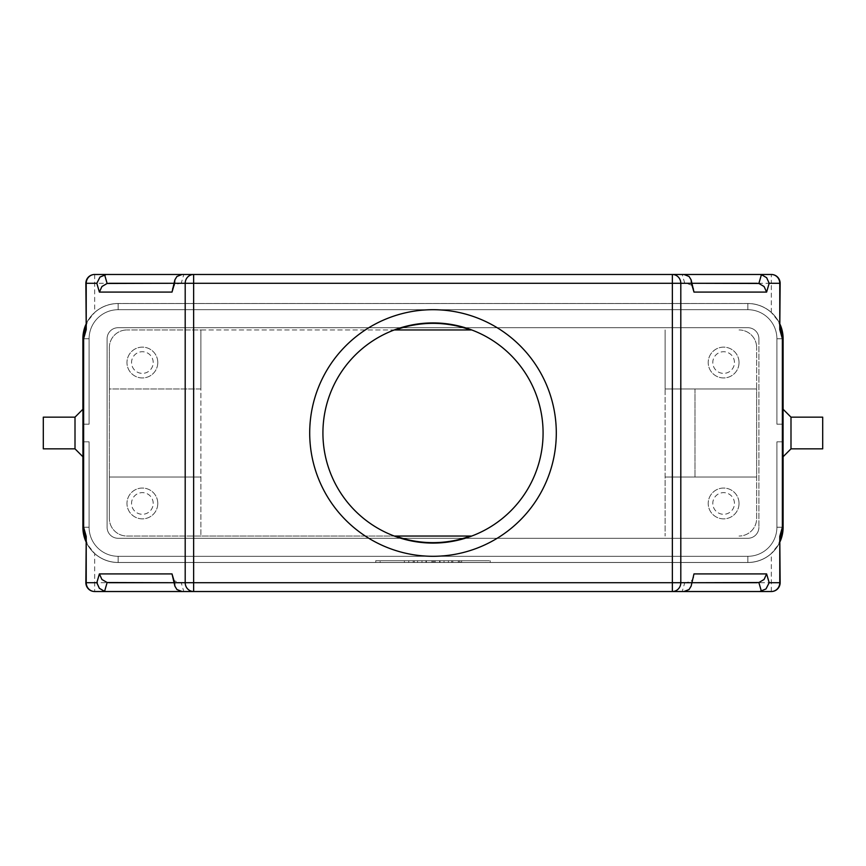 <?xml version="1.0" encoding="UTF-8"?>
<svg xmlns="http://www.w3.org/2000/svg" width="866" height="866" viewBox="0 0 866 866"><rect width="100%" height="100%" fill="white"/><g stroke="black" fill="none" stroke-linecap="round" stroke-linejoin="round"><path stroke-width="0.65" stroke-dasharray="4.33 3.25" d="M790.994 417.152L790.994 448.848M783.07 433L783.07 409.217L783.07 433M822.7 417.152L822.7 448.848M75.006 417.152L75.006 448.848M82.93 433L82.93 456.783L82.93 433M43.3 417.152L43.3 448.848M85.864 539.128L87.628 544.811L94.675 553.493L94.675 591.521M672.362 591.521L193.638 591.521L672.362 591.521M780.136 539.128L778.372 544.811L771.325 553.493A35.225 35.225 0 0 1 747.845 562.456L118.155 562.456A35.225 35.225 0 0 1 94.675 553.493M85.864 326.872L87.628 321.189L94.675 312.507A35.225 35.225 0 0 1 118.155 303.544L747.845 303.544A35.225 35.225 0 0 1 783.07 338.768L783.07 424.188L783.07 338.768A35.225 35.225 0 0 0 747.845 303.544A35.225 35.225 0 0 1 771.325 312.507L778.372 321.189L780.136 326.872M193.638 274.479L672.362 274.479L193.638 274.479M683.945 591.521L682.202 591.521L684.768 582.721L692.129 582.721L173.871 582.721L179.489 582.721L174.358 580.729L172.302 577.33M179.489 582.721L181.232 582.721L183.798 591.521L182.055 591.521M686.511 283.279L173.871 283.279L692.129 283.279L686.511 283.279L691.642 285.271L693.698 288.67M684.768 283.279L682.202 274.479L683.945 274.479M182.055 274.479L183.798 274.479L181.232 283.279M172.302 288.67L174.358 285.271L179.489 283.279M693.698 577.33L691.642 580.729L686.511 582.721M153.206 362.551A10.825 10.825 0 0 0 142.381 351.715A10.825 10.825 0 0 0 131.545 362.551A10.825 10.825 0 0 0 142.381 373.376A10.825 10.825 0 0 0 153.206 362.551A10.825 10.825 0 0 0 142.381 351.715A10.825 10.825 0 0 0 131.545 362.551A10.825 10.825 0 0 0 142.381 373.376A10.825 10.825 0 0 0 153.206 362.551M157.785 362.551A15.415 15.415 0 0 0 142.381 347.136A15.415 15.415 0 0 0 126.966 362.551A15.415 15.415 0 0 0 142.381 377.955A15.415 15.415 0 0 0 157.785 362.551A15.415 15.415 0 0 0 142.381 347.136A15.415 15.415 0 0 0 126.966 362.551A15.415 15.415 0 0 0 142.381 377.955A15.415 15.415 0 0 0 157.785 362.551M734.455 503.449A10.825 10.825 0 0 0 723.619 492.624A10.825 10.825 0 0 0 712.794 503.449A10.825 10.825 0 0 0 723.619 514.285A10.825 10.825 0 0 0 734.455 503.449A10.825 10.825 0 0 0 723.619 492.624A10.825 10.825 0 0 0 712.794 503.449A10.825 10.825 0 0 0 723.619 514.285A10.825 10.825 0 0 0 734.455 503.449M739.034 503.449A15.415 15.415 0 0 0 723.619 488.045A15.415 15.415 0 0 0 708.215 503.449A15.415 15.415 0 0 0 723.619 518.864A15.415 15.415 0 0 0 739.034 503.449A15.415 15.415 0 0 0 723.619 488.045A15.415 15.415 0 0 0 708.215 503.449A15.415 15.415 0 0 0 723.619 518.864A15.415 15.415 0 0 0 739.034 503.449M153.206 503.449A10.825 10.825 0 0 0 142.381 492.624A10.825 10.825 0 0 0 131.545 503.449A10.825 10.825 0 0 0 142.381 514.285A10.825 10.825 0 0 0 153.206 503.449A10.825 10.825 0 0 0 142.381 492.624A10.825 10.825 0 0 0 131.545 503.449A10.825 10.825 0 0 0 142.381 514.285A10.825 10.825 0 0 0 153.206 503.449M157.785 503.449A15.415 15.415 0 0 0 142.381 488.045A15.415 15.415 0 0 0 126.966 503.449A15.415 15.415 0 0 0 142.381 518.864A15.415 15.415 0 0 0 157.785 503.449A15.415 15.415 0 0 0 142.381 488.045A15.415 15.415 0 0 0 126.966 503.449A15.415 15.415 0 0 0 142.381 518.864A15.415 15.415 0 0 0 157.785 503.449M734.455 362.551A10.825 10.825 0 0 0 723.619 351.715A10.825 10.825 0 0 0 712.794 362.551A10.825 10.825 0 0 0 723.619 373.376A10.825 10.825 0 0 0 734.455 362.551A10.825 10.825 0 0 0 723.619 351.715A10.825 10.825 0 0 0 712.794 362.551A10.825 10.825 0 0 0 723.619 373.376A10.825 10.825 0 0 0 734.455 362.551M739.034 362.551A15.415 15.415 0 0 0 723.619 347.136A15.415 15.415 0 0 0 708.215 362.551A15.415 15.415 0 0 0 723.619 377.955A15.415 15.415 0 0 0 739.034 362.551A15.415 15.415 0 0 0 723.619 347.136A15.415 15.415 0 0 0 708.215 362.551A15.415 15.415 0 0 0 723.619 377.955A15.415 15.415 0 0 0 739.034 362.551M394.246 329.957A110.079 110.079 0 0 0 394.246 536.043L200.88 536.043L200.88 329.957L394.246 329.957A110.079 110.079 0 0 1 471.754 329.957L126.966 329.957L200.88 329.957L200.88 388.964L109.354 388.964L109.354 347.569L109.354 518.431L109.354 477.036L200.88 477.036L200.88 388.964L109.354 388.964L109.354 477.036L200.88 477.036L200.88 536.043L126.966 536.043A17.612 17.612 0 0 1 109.354 518.431A17.612 17.612 0 0 0 126.966 536.043L471.754 536.043A110.079 110.079 0 0 1 394.246 536.043M471.754 536.043A110.079 110.079 0 0 0 471.754 329.957M556.297 433A123.297 123.297 0 0 1 433 556.297A123.297 123.297 0 0 1 309.703 433A123.297 123.297 0 0 1 433 309.703A123.297 123.297 0 0 1 556.297 433M395.524 329.957A109.646 109.646 0 0 1 470.476 329.957M470.476 536.043A109.646 109.646 0 0 1 395.524 536.043A109.646 109.646 0 0 0 470.476 536.043M665.12 329.957L665.12 536.043L665.12 477.036L756.646 477.036L756.646 518.431A17.612 17.612 0 0 1 739.034 536.043A17.612 17.612 0 0 0 756.646 518.431L756.646 347.569L756.646 388.964L665.12 388.964L665.12 477.036L756.646 477.036L756.646 388.964L665.12 388.964L665.12 329.957M694.997 388.964L694.997 477.036L694.997 388.964M109.354 347.569A17.612 17.612 0 0 1 126.966 329.957A17.612 17.612 0 0 0 109.354 347.569M739.034 329.957A17.612 17.612 0 0 1 756.646 347.569A17.612 17.612 0 0 0 739.034 329.957M87.011 322.314L85.864 324.685A35.225 35.225 0 0 1 118.155 303.544L747.845 303.544A35.225 35.225 0 0 1 783.07 338.768A35.225 35.225 0 0 0 747.845 303.544L118.155 303.544A35.225 35.225 0 0 0 82.93 338.768A35.225 35.225 0 0 1 118.155 303.544L747.845 303.544A35.225 35.225 0 0 1 783.07 338.768A35.225 35.225 0 0 0 747.845 303.544L118.155 303.544A35.225 35.225 0 0 0 82.93 338.768L82.93 424.188L89.101 424.188L89.101 338.768A29.065 29.065 0 0 1 118.155 309.703L747.845 309.703A29.065 29.065 0 0 1 776.899 338.768L776.899 424.188L783.07 424.188L776.899 424.188L776.899 338.768A29.065 29.065 0 0 0 747.845 309.703L118.155 309.703A29.065 29.065 0 0 0 89.101 338.768L89.101 424.188L82.93 424.188L82.93 338.768A35.225 35.225 0 0 1 118.155 303.544L747.845 303.544A35.225 35.225 0 0 1 783.07 338.768A35.225 35.225 0 0 0 747.845 303.544L118.155 303.544A35.225 35.225 0 0 0 82.93 338.768L82.93 424.188L89.101 424.188L89.101 338.768A29.065 29.065 0 0 1 118.155 309.703L747.845 309.703A29.065 29.065 0 0 1 776.899 338.768L776.899 424.188L783.07 424.188L776.899 424.188L776.899 338.768A29.065 29.065 0 0 0 747.845 309.703L118.155 309.703A29.065 29.065 0 0 0 89.101 338.768L89.101 424.188L82.93 424.188L82.93 338.768A35.225 35.225 0 0 1 118.155 303.544A35.225 35.225 0 0 0 82.93 338.768L82.93 424.188L89.101 424.188L89.101 338.768A29.065 29.065 0 0 1 118.155 309.703L747.845 309.703A29.065 29.065 0 0 1 776.899 338.768L776.899 424.188L783.07 424.188L776.899 424.188L776.899 338.768A29.065 29.065 0 0 0 747.845 309.703L118.155 309.703A29.065 29.065 0 0 0 89.101 338.768L89.101 424.188L82.93 424.188L82.93 338.768A35.225 35.225 0 0 1 118.155 303.544L118.155 309.703L747.845 309.703A29.065 29.065 0 0 1 776.899 338.768L776.899 424.188L783.07 424.188L776.899 424.188L776.899 338.768A29.065 29.065 0 0 0 747.845 309.703L118.155 309.703A29.065 29.065 0 0 0 89.101 338.768A29.065 29.065 0 0 1 118.155 309.703L118.155 303.544L118.155 309.703L118.155 303.544L747.845 303.544L747.845 309.703L747.845 303.544A35.225 35.225 0 0 1 780.136 324.685L778.989 322.314M778.989 543.686L780.136 541.315A35.225 35.225 0 0 1 747.845 562.456L118.155 562.456L747.845 562.456A35.225 35.225 0 0 0 783.07 527.232L783.07 338.768L776.899 338.768L783.07 338.768M682.202 274.479L183.798 274.479M684.768 582.721L181.232 582.721M183.798 591.521L682.202 591.521M448.415 562.456L448.415 560.703L461.621 560.703L448.415 560.703L448.415 562.456L451.716 562.456L448.415 562.456M460.517 562.456L451.716 562.456L461.621 562.456L460.517 562.456L460.517 560.703L460.517 562.456M458.32 562.456L452.821 562.456L458.32 562.456L452.821 562.456L452.821 560.703L452.821 562.456L461.621 562.456L458.32 562.456L458.32 560.703L458.32 562.456M452.821 562.456L452.821 560.703L452.821 562.456M408.784 562.456L408.784 560.703L404.379 560.703L408.784 560.703L408.784 562.456L404.379 562.456L404.379 560.703L404.379 562.456L408.784 562.456M380.163 560.703L485.837 560.703L380.163 560.703L380.163 562.456L433 562.456L433 560.703L490.243 560.703L375.757 560.703L444.009 560.703L421.991 560.703L433 560.703L433 562.456L485.837 562.456L485.837 560.703M485.837 562.456L380.163 562.456M375.757 562.456L490.243 562.456L375.757 562.456L375.757 560.703M433 562.456L433 560.703L433 562.456L426.397 562.456L426.397 560.703L426.397 562.456L421.991 562.456L421.991 560.703L421.991 562.456L433 562.456L433 560.703L433 562.456L444.009 562.456L444.009 560.703L444.009 562.456L433 562.456M490.243 562.456L490.243 560.703M414.284 562.456L413.179 562.456L413.179 560.703L435.197 560.703L413.179 560.703L413.179 562.456L435.197 562.456L414.284 562.456L414.284 560.703M417.585 562.456L417.585 560.703L417.585 562.456M439.603 562.456L439.603 560.703L439.603 562.456M89.101 424.188L89.101 338.768L89.101 424.188L82.93 424.188L89.101 424.188M82.93 424.188L82.93 338.768L82.93 424.188M783.07 527.232L776.899 527.232L783.07 527.232L776.899 527.232L783.07 527.232L776.899 527.232L783.07 527.232L776.899 527.232L776.899 441.812L783.07 441.812L776.899 441.812L776.899 527.232A29.065 29.065 0 0 1 747.845 556.297A29.065 29.065 0 0 0 776.899 527.232L776.899 441.812L783.07 441.812L776.899 441.812L776.899 527.232A29.065 29.065 0 0 1 747.845 556.297L118.155 556.297L747.845 556.297A29.065 29.065 0 0 0 776.899 527.232L776.899 441.812L783.07 441.812L776.899 441.812L776.899 527.232A29.065 29.065 0 0 1 747.845 556.297L118.155 556.297A29.065 29.065 0 0 1 89.101 527.232A29.065 29.065 0 0 0 118.155 556.297L747.845 556.297A29.065 29.065 0 0 0 776.899 527.232L776.899 441.812L783.07 441.812L776.899 441.812L776.899 527.232A29.065 29.065 0 0 1 747.845 556.297L118.155 556.297A29.065 29.065 0 0 1 89.101 527.232L89.101 441.812L82.93 441.812L82.93 527.232L82.93 441.812L82.93 527.232L82.93 441.812L82.93 527.232L82.93 441.812L82.93 527.232L82.93 441.812L89.101 441.812L89.101 527.232A29.065 29.065 0 0 0 118.155 556.297L747.845 556.297A29.065 29.065 0 0 0 776.899 527.232L783.07 527.232A35.225 35.225 0 0 1 747.845 562.456L118.155 562.456A35.225 35.225 0 0 1 82.93 527.232A35.225 35.225 0 0 0 118.155 562.456L747.845 562.456A35.225 35.225 0 0 0 783.07 527.232A35.225 35.225 0 0 1 747.845 562.456L118.155 562.456A35.225 35.225 0 0 1 82.93 527.232A35.225 35.225 0 0 0 118.155 562.456L747.845 562.456A35.225 35.225 0 0 0 783.07 527.232A35.225 35.225 0 0 1 747.845 562.456A35.225 35.225 0 0 0 783.07 527.232A35.225 35.225 0 0 1 747.845 562.456L747.845 556.297L118.155 556.297A29.065 29.065 0 0 1 89.101 527.232L89.101 441.812L82.93 441.812L89.101 441.812L89.101 527.232A29.065 29.065 0 0 0 118.155 556.297L747.845 556.297L747.845 562.456L747.845 556.297L747.845 562.456L747.845 556.297L747.845 562.456L118.155 562.456A35.225 35.225 0 0 1 82.93 527.232A35.225 35.225 0 0 0 118.155 562.456A35.225 35.225 0 0 1 82.93 527.232A35.225 35.225 0 0 0 118.155 562.456L118.155 556.297A29.065 29.065 0 0 1 89.101 527.232L89.101 441.812L82.93 441.812L89.101 441.812L89.101 527.232A29.065 29.065 0 0 0 118.155 556.297L118.155 562.456A35.225 35.225 0 0 1 85.864 541.315M82.93 338.768L89.101 338.768L82.93 338.768L89.101 338.768L82.93 338.768L89.101 338.768L82.93 338.768L89.101 338.768L82.93 338.768L82.93 527.232L89.101 527.232L89.101 441.812L82.93 441.812L89.101 441.812L89.101 527.232L83.104 527.232M82.887 456.739L82.887 409.261M780.136 541.466A35.225 35.225 0 0 1 747.888 562.499L118.112 562.499A35.225 35.225 0 0 1 85.864 541.466M783.113 409.261L783.113 456.739M85.864 324.534A35.225 35.225 0 0 1 118.112 303.501L747.888 303.501A35.225 35.225 0 0 1 780.136 324.534M758.897 338.725L758.897 527.275L758.897 338.725A11.009 11.009 0 0 0 747.888 327.716L118.112 327.716A11.009 11.009 0 0 0 107.103 338.725L107.103 527.275A11.009 11.009 0 0 0 118.112 538.284L747.888 538.284A11.009 11.009 0 0 0 758.897 527.275A11.009 11.009 0 0 1 747.888 538.284L118.112 538.284A11.009 11.009 0 0 1 107.103 527.275L107.103 338.725A11.009 11.009 0 0 1 118.112 327.716L747.888 327.716A11.009 11.009 0 0 1 758.897 338.725M82.887 527.275L82.887 338.725A35.225 35.225 0 0 1 118.112 303.501L747.888 303.501A35.225 35.225 0 0 1 783.113 338.725L783.113 527.275A35.225 35.225 0 0 1 747.888 562.499L118.112 562.499A35.225 35.225 0 0 1 82.887 527.275M85.864 582.721L780.136 582.721M771.325 591.521L771.325 553.493M94.675 274.479L94.675 283.279L85.864 283.279M780.136 283.279L771.325 283.279L771.325 274.479M771.325 312.507L771.325 283.279L94.675 283.279L94.675 312.507M451.716 562.456L451.716 560.703L451.716 562.456M459.424 562.456L459.424 560.703L459.424 562.456M431.896 562.456L431.896 560.703M434.104 562.456L434.104 560.703M440.047 562.456L440.047 560.703M425.953 562.456L425.953 560.703M747.845 309.703L747.845 303.544L747.845 309.703M118.155 309.703L118.155 303.544L118.155 309.703M89.101 527.232L82.93 527.232L89.101 527.232M747.845 556.297L747.845 562.456L747.845 556.297M118.155 556.297L118.155 562.456L118.155 556.297M85.864 540.655L86.697 542.549M461.621 562.456L461.621 560.703M435.197 562.456L435.197 560.703"/><path stroke-width="1.3" d="M790.994 417.152L822.7 417.152L822.7 448.848L790.994 448.848L790.994 417.152L783.07 409.217M75.006 448.848L75.006 417.152L43.3 417.152L43.3 448.848L75.006 448.848L82.93 456.783M96.819 582.721L86.221 582.721L86.221 536.422L85.864 582.721A8.812 8.812 0 0 0 94.675 591.521L106.334 591.521L104.569 591.348L107.135 582.537L101.928 579.484L99.384 573.909L96.819 582.721L99.352 588.295L104.569 591.348M780.136 582.721L779.779 582.721A8.812 8.454 90 0 1 771.325 591.521A8.812 8.812 0 0 0 780.136 582.721L779.779 536.422L779.779 582.721L769.181 582.721L766.009 588.945L759.666 591.521L771.325 591.521L672.362 591.521L683.945 591.521L689.076 589.529L691.133 586.13L693.98 573.909L691.133 586.13M96.819 283.279L99.991 277.055L106.334 274.479L94.675 274.479A8.812 8.812 0 0 0 85.864 283.279L86.221 329.578L86.221 283.279L96.819 283.279L99.384 292.091L172.02 292.091L174.596 283.279L185.194 283.279L185.194 582.721L174.596 582.721L174.867 586.13L176.924 589.529L182.055 591.521L193.638 591.521L94.675 591.521A8.812 8.454 -90 0 1 86.221 582.721L85.864 582.721M85.864 283.279L86.221 283.279A8.812 8.454 -90 0 1 94.675 274.479L193.638 274.479L182.055 274.479L176.924 276.471L174.867 279.87L172.02 292.091M106.334 591.521L193.638 591.521L193.638 582.721L185.194 582.721A8.812 8.454 90 0 0 193.638 591.521L672.362 591.521A8.812 8.454 -90 0 0 680.806 582.721L680.806 283.279A8.812 8.454 -90 0 0 672.362 274.479L672.362 283.279L691.404 283.279L691.133 279.87L689.076 276.471L683.945 274.479L672.362 274.479L771.325 274.479L759.666 274.479L761.43 274.652L758.865 283.463L764.072 286.516L766.616 292.091L769.181 283.279L766.648 277.705L761.43 274.652M769.181 283.279L779.779 283.279L779.779 329.578L780.136 283.279A8.812 8.812 0 0 0 771.325 274.479A8.812 8.454 90 0 1 779.779 283.279L780.136 283.279M759.666 274.479L193.638 274.479A8.812 8.454 90 0 0 185.194 283.279L193.638 283.279L193.638 274.479L106.334 274.479M758.865 283.463L692.129 283.279L757.09 283.279M108.91 283.279L173.871 283.279L107.135 283.463L104.569 274.652M99.384 292.091L101.928 286.516L107.135 283.463M757.09 582.721L692.129 582.721L758.865 582.537L761.43 591.348M769.181 582.721L766.616 573.909L764.072 579.484L758.865 582.537M107.135 582.537L173.871 582.721L108.91 582.721M86.221 536.422L83.634 527.232L82.93 527.232L85.864 541.315A35.225 35.225 0 0 1 82.93 527.232L82.93 338.768L85.864 324.685A35.225 35.225 0 0 0 82.93 338.768L83.634 338.768L86.221 329.578M543.079 433A110.079 110.079 0 0 1 433 543.079A110.079 110.079 0 0 1 322.921 433A110.079 110.079 0 0 1 433 322.921A110.079 110.079 0 0 1 543.079 433M556.297 433A123.297 123.297 0 0 1 433 556.297A123.297 123.297 0 0 1 309.703 433A123.297 123.297 0 0 1 433 309.703A123.297 123.297 0 0 1 556.297 433M470.476 329.957L395.524 329.957A109.646 109.646 0 0 1 470.476 329.957L471.754 329.957M394.246 329.957L395.524 329.957M471.754 536.043L470.476 536.043A109.646 109.646 0 0 1 395.524 536.043L394.246 536.043M395.524 536.043L470.476 536.043M783.07 527.232L783.07 338.768L780.136 324.685A35.225 35.225 0 0 1 783.07 338.768L782.366 338.768L782.366 527.232L783.07 527.232L780.136 541.315A35.225 35.225 0 0 0 783.07 527.232M174.867 586.13L172.02 573.909L99.384 573.909M691.133 279.87L693.98 292.091L766.616 292.091M174.596 283.279L174.867 279.87M759.666 591.521L672.362 591.521L672.362 582.721L193.638 582.721L193.638 283.279L672.362 283.279L672.362 582.721L691.404 582.721M85.864 541.466A35.225 35.225 0 0 1 82.887 527.275L82.887 456.739M82.887 409.261L82.887 338.725A35.225 35.225 0 0 1 85.864 324.534M783.113 456.739L783.113 527.275A35.225 35.225 0 0 1 780.136 541.466M780.136 324.534A35.225 35.225 0 0 1 783.113 338.725L783.113 409.261M83.634 527.232L83.634 338.768M174.596 582.721L172.02 573.909M779.779 329.578L782.366 338.768M782.366 527.232L779.779 536.422M766.616 573.909L693.98 573.909M691.404 283.279L693.98 292.091M83.158 527.232L84.089 535.015L85.864 540.655M82.93 409.217L75.006 417.152M790.994 448.848L783.07 456.783"/></g></svg>
